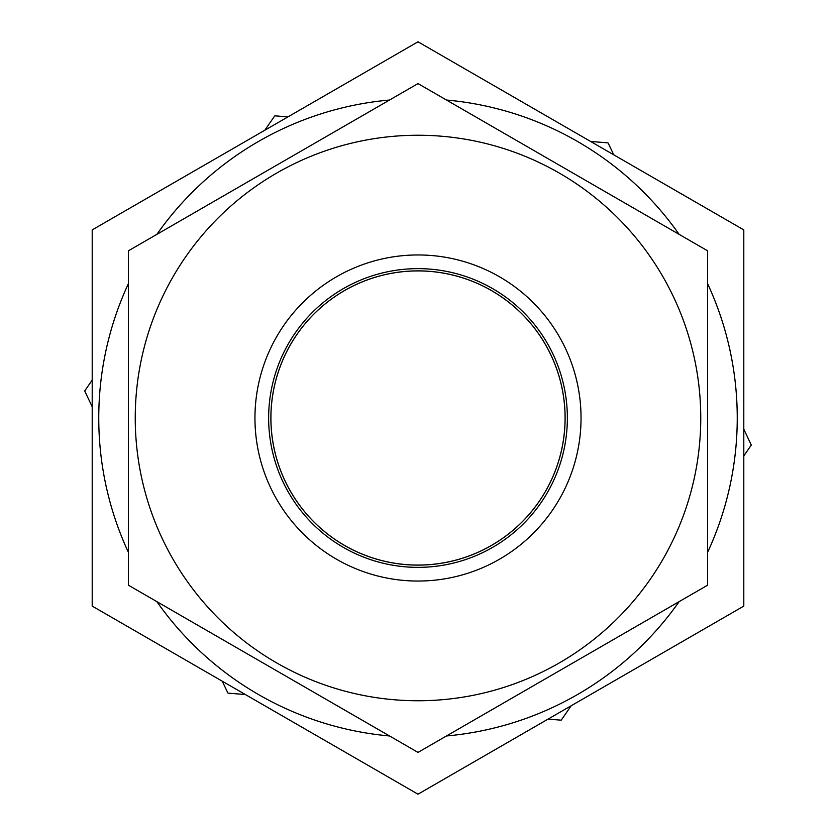 <?xml version="1.0" encoding="UTF-8"?>
<svg xmlns="http://www.w3.org/2000/svg" width="836" height="836" viewBox="0 0 836 836"><rect width="100%" height="100%" fill="white"/><g stroke="black" fill="none" stroke-linecap="round" stroke-linejoin="round"><path stroke-width="1.25" d="M743.8 229.9L418 41.8L92.2 229.9L92.2 606.1L418 794.2L743.8 606.1L743.8 229.9M446.455 735.973A319.248 319.248 0 0 0 679.145 601.627M707.601 552.345A319.248 319.248 0 0 0 707.601 283.655M679.145 234.373A319.248 319.248 0 0 0 446.455 100.027M389.545 100.027A319.248 319.248 0 0 0 156.854 234.373M128.399 283.655A319.248 319.248 0 0 0 128.399 552.345M156.854 601.627A319.248 319.248 0 0 0 389.545 735.973M418 270.916A147.084 147.084 0 0 0 290.625 491.537A147.084 147.084 0 0 0 545.375 491.537A147.084 147.084 0 0 0 418 270.916M435.054 271.878A147.115 147.115 0 0 1 564.122 435.054A147.115 147.115 0 0 1 400.946 564.122A147.115 147.115 0 0 1 271.878 400.946A147.115 147.115 0 0 1 435.054 271.878M707.413 250.695L418.188 83.704A334.295 334.295 0 0 0 417.812 83.704L128.587 250.695A334.295 334.295 0 0 0 128.399 251.019L128.399 584.981A334.295 334.295 0 0 0 128.587 585.304L417.812 752.295A334.295 334.295 0 0 0 418.188 752.295L707.413 585.304A334.295 334.295 0 0 0 707.601 584.981L707.601 251.019A334.295 334.295 0 0 0 707.413 250.695M418 268.638A149.362 149.362 0 0 1 567.362 418A149.362 149.362 0 0 1 418 567.362A149.362 149.362 0 0 1 268.638 418A149.362 149.362 0 0 1 418 268.638M418 254.959A163.041 163.041 0 0 0 276.8 499.52A163.041 163.041 0 0 0 559.2 499.52A163.041 163.041 0 0 0 418 254.959M418 700.756A282.756 282.756 0 0 1 173.125 276.622A282.756 282.756 0 0 1 662.875 276.622A282.756 282.756 0 0 1 418 700.756M287.929 116.894L274.981 115.838A334.295 334.295 0 0 0 274.647 116.005L264.813 130.238M92.2 380.087L84.823 390.778A334.295 334.295 0 0 0 84.791 391.143L92.2 406.787M613.728 154.806L608.169 143.071A334.295 334.295 0 0 0 607.866 142.851L590.613 141.462M743.8 455.913L751.177 445.222A334.295 334.295 0 0 0 751.209 444.856L743.8 429.213M548.071 719.106L561.019 720.162A334.295 334.295 0 0 0 561.353 719.995L571.187 705.762M222.271 681.194L227.831 692.929A334.295 334.295 0 0 0 228.134 693.148L245.387 694.538"/></g></svg>
